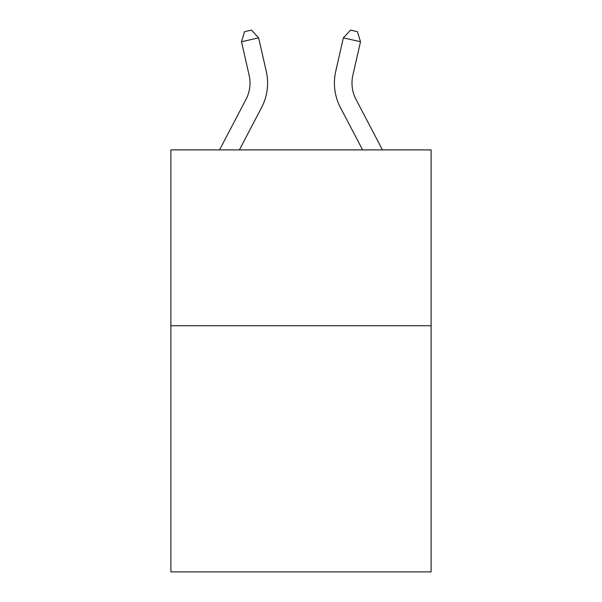 <?xml version="1.0" encoding="UTF-8"?>
<svg xmlns="http://www.w3.org/2000/svg" width="602" height="602" viewBox="0 0 602 602"><rect width="100%" height="100%" fill="white"/><g stroke="black" fill="none" stroke-linecap="round" stroke-linejoin="round"><path stroke-width="0.9" d="M431.115 325.735L431.115 571.9L170.885 571.9L170.885 149.898L431.115 149.898L431.115 325.735L170.885 325.735M249.13 75.273A35.164 35.164 -140.7 0 1 245.992 99.405L219.542 149.898L245.992 99.405A35.164 35.164 0 0 0 249.13 75.273L241.492 41.749L244.6 31.665L251.455 30.1L258.634 37.843L266.272 71.367A52.75 52.75 39.3 0 1 261.569 107.562L239.393 149.898M382.458 149.898L356.008 99.405A35.164 35.164 0 0 1 352.87 75.273L360.508 41.749L343.366 37.843L335.728 71.367A52.75 52.75 0 0 0 340.431 107.562L362.607 149.898M356.008 99.405A35.164 35.164 0 0 1 352.87 75.273A35.164 35.164 0 0 0 356.008 99.405A35.164 35.164 0 0 1 352.87 75.273A35.164 35.164 0 0 0 356.008 99.405A35.164 35.164 0 0 1 352.87 75.273A35.164 35.164 0 0 0 356.008 99.405A35.164 35.164 0 0 1 352.87 75.273A35.164 35.164 0 0 0 356.008 99.405A35.164 35.164 0 0 1 352.87 75.273A35.164 35.164 0 0 0 356.008 99.405A35.164 35.164 0 0 1 352.87 75.273A35.164 35.164 0 0 0 356.008 99.405A35.164 35.164 0 0 1 352.87 75.273A35.164 35.164 0 0 0 356.008 99.405A35.164 35.164 0 0 1 352.87 75.273M360.508 41.749L357.4 31.665L350.545 30.1L343.366 37.843L335.728 71.367M241.492 41.749L258.634 37.843L266.272 71.367"/></g></svg>
